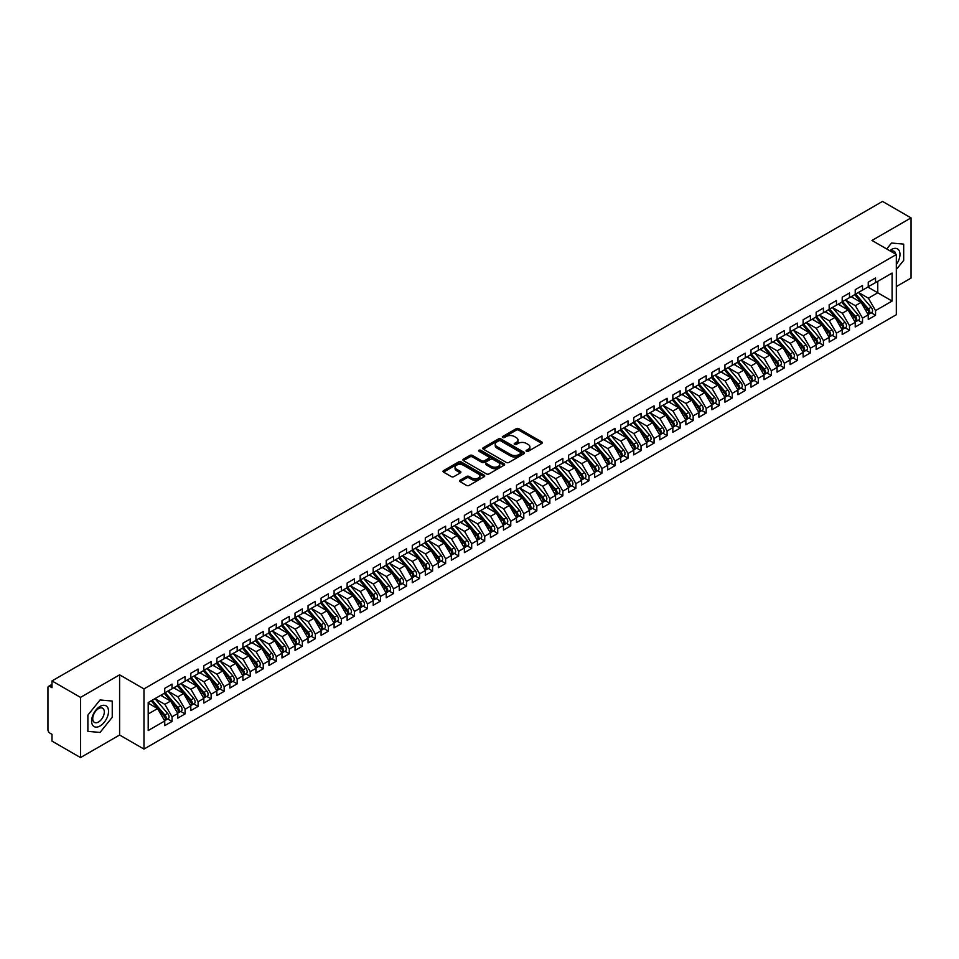 <?xml version="1.0" encoding="UTF-8"?>
<svg xmlns="http://www.w3.org/2000/svg" width="959" height="959" viewBox="0 0 959 959"><rect width="100%" height="100%" fill="white"/><g stroke="black" fill="none" stroke-linecap="round" stroke-linejoin="round"><path stroke-width="1.44" d="M526.443 451.281A1.271 0.731 0 0 0 528.229 451.281L541.811 443.43A1.81 1.043 0 0 0 542.338 442.698A1.81 1.043 0 0 0 541.811 441.955L518.795 428.673A1.81 1.043 0 0 0 516.242 428.673L502.648 436.513A1.271 0.731 0 0 0 504.446 437.544L506.196 436.525A5.79 3.345 0 0 1 514.384 436.525L516.302 437.64A5.79 3.345 0 0 1 517.992 440.001A5.79 3.345 0 0 1 516.302 442.363L514.539 443.382A1.271 0.731 0 0 0 516.338 444.413L518.088 443.394A5.79 3.345 0 0 1 526.275 443.394L528.193 444.508A5.79 3.345 0 0 1 529.895 446.87A5.79 3.345 0 0 1 528.193 449.232L526.443 450.239A1.271 0.731 0 0 0 526.443 451.281L526.443 450.239M460.104 480.195A1.81 1.043 0 0 0 459.577 480.938A1.81 1.043 0 0 0 460.104 481.682L466.553 485.41A1.81 1.043 0 0 0 469.119 485.41L484.211 476.695A1.81 1.043 0 0 0 484.739 475.952A1.81 1.043 0 0 0 484.211 475.22L461.183 461.926A1.81 1.043 0 0 0 458.63 461.926L443.537 470.641A1.81 1.043 0 0 0 443.01 471.372A1.81 1.043 0 0 0 443.537 472.116L451.341 476.623A1.81 1.043 0 0 0 453.895 476.623L460.356 472.895A1.81 1.043 0 0 0 460.883 472.152A1.81 1.043 0 0 0 460.356 471.42L456.484 469.179A4.843 2.793 0 0 1 455.069 467.201A4.843 2.793 0 0 1 458.054 464.624A4.843 2.793 0 0 1 463.329 465.235L478.481 473.986A4.843 2.793 0 0 1 479.896 475.952A4.843 2.793 0 0 1 476.911 478.541A4.843 2.793 0 0 1 471.636 477.93L469.119 476.467A1.81 1.043 0 0 0 466.553 476.467L460.104 480.195L460.104 481.682M896.329 286.573L911.05 278.074L911.05 217.897L882.52 201.426L51.99 680.926L51.99 687.699L49.904 686.5A2.769 1.594 -120 0 0 48.525 686.356A2.769 1.594 -120 0 0 47.95 687.627L47.95 729.739A2.769 1.594 -120 0 0 49.904 733.132L51.99 734.33L51.99 741.103L80.52 757.574L119.599 735.014L143.97 749.075L143.97 688.898L119.599 674.836L80.52 697.397L51.99 680.926M911.05 217.897L871.971 240.457L896.329 254.531L143.97 688.898M506.328 462.442A1.81 1.043 0 0 0 508.881 462.442L523.974 453.727A1.81 1.043 0 0 0 524.501 452.996A1.81 1.043 0 0 0 523.974 452.252L500.958 438.97A1.81 1.043 0 0 0 498.404 438.97L483.312 447.673A1.81 1.043 0 0 0 482.785 448.416A1.81 1.043 0 0 0 483.312 449.16L506.328 462.442M479.404 451.557A1.271 0.731 0 0 1 480.687 451.725L504.062 465.223L489.006 473.926A1.81 1.043 0 0 1 486.441 473.926L463.425 460.632L469.886 456.94L469.886 455.429L463.425 459.157A1.81 1.043 0 0 0 462.897 459.9A1.81 1.043 0 0 0 463.425 460.632L463.425 459.157M469.886 456.94A1.81 1.043 0 0 1 472.439 456.94L472.439 455.429A1.81 1.043 0 0 0 469.886 455.429M472.439 455.429L481.778 460.823A1.81 1.043 0 0 0 484.331 460.823L488.622 458.342A1.81 1.043 0 0 0 489.15 457.611A1.81 1.043 0 0 0 488.622 456.868L478.901 451.257A1.271 0.731 0 0 1 480.687 450.227L504.086 463.736A1.81 1.043 0 0 1 504.626 464.48A1.81 1.043 0 0 1 504.086 465.211L504.086 463.736M143.97 749.075L896.329 314.708L896.329 254.531M867.859 287.065L892.098 301.054L892.098 273.075L875.543 282.617L875.543 277.954L868.255 282.174L868.255 286.837L862.525 290.145L862.525 285.482L855.224 289.69L855.224 294.353L849.494 297.662L849.494 292.998L842.194 297.218L842.194 301.881L836.464 305.19L836.464 300.527L829.175 304.734L829.175 309.397L823.433 312.706L823.433 308.043L816.145 312.262L816.145 316.926L810.415 320.234L810.415 315.571L803.115 319.779L803.115 324.442L797.385 327.75L797.385 323.087L790.084 327.295L790.084 331.958L784.354 335.278L784.354 330.615L777.054 334.823L777.054 339.486L771.324 342.795L771.324 338.131L764.035 342.339L764.035 347.002L758.293 350.311L758.293 345.648L751.005 349.867L751.005 354.53L745.275 357.839L745.275 353.176L737.974 357.383L737.974 362.046L732.244 365.355L732.244 360.692L724.944 364.911L724.944 369.575L719.214 372.883L719.214 368.22L711.914 372.428L711.914 377.091L706.184 380.399L706.184 375.736L698.895 379.956L698.895 384.619L693.153 387.927L693.153 383.264L685.865 387.472L685.865 392.135L680.135 395.444L680.135 390.781L672.834 395L672.834 399.663L667.104 402.972L667.104 398.309L659.804 402.516L659.804 407.179L654.074 410.488L654.074 405.825L646.774 410.032L646.774 414.696L641.044 418.016L641.044 413.353L633.755 417.561L633.755 422.224L628.013 425.532L628.013 420.869L620.725 425.077L620.725 429.74L614.995 433.048L614.995 428.385L607.694 432.605L607.694 437.268L601.964 440.577L601.964 435.913L594.664 440.121L594.664 444.784L588.934 448.093L588.934 443.43L581.634 447.649L581.634 452.312L575.903 455.621L575.903 450.958L568.615 455.165L568.615 459.829L562.873 463.137L562.873 458.474L555.585 462.694L555.585 467.357L549.855 470.665L549.855 466.002L542.554 470.21L542.554 474.873L536.824 478.181L536.824 473.518L529.524 477.738L529.524 482.401L523.794 485.71L523.794 481.046L516.493 485.254L516.493 489.917L510.763 493.226L510.763 488.563L503.475 492.77L503.475 497.433L497.745 500.754L497.745 496.091L490.445 500.298L490.445 504.961L484.715 508.27L484.715 503.607L477.414 507.814L477.414 512.478L471.684 515.786L471.684 511.123L464.384 515.343L464.384 520.006L458.654 523.314L458.654 518.651L451.365 522.859L451.365 527.522L445.623 530.83L445.623 526.167L438.335 530.387L438.335 535.05L432.605 538.359L432.605 533.695L425.305 537.903L425.305 542.566L419.574 545.875L419.574 541.212L412.274 545.431L412.274 550.094L406.544 553.403L406.544 548.74L399.244 552.947L399.244 557.611L393.514 560.919L393.514 556.256L386.225 560.476L386.225 565.139L380.483 568.447L380.483 563.784L373.195 567.992L373.195 572.655L367.465 575.963L367.465 571.3L360.164 575.508L360.164 580.171L354.434 583.492L354.434 578.828L347.134 583.036L347.134 587.699L341.404 591.008L341.404 586.345L334.104 590.552L334.104 595.215L328.374 598.524L328.374 593.861L321.085 598.08L321.085 602.743L315.343 606.052L315.343 601.389L308.055 605.597L308.055 610.26L302.325 613.568L302.325 608.905L295.024 613.125L295.024 617.788L289.294 621.096L289.294 616.433L281.994 620.641L281.994 625.304L276.264 628.613L276.264 623.949L268.964 628.169L268.964 632.832L263.234 636.141L263.234 631.478L255.945 635.685L255.945 640.348L250.203 643.657L250.203 638.994L242.915 643.213L242.915 647.876L237.185 651.185L237.185 646.522L229.884 650.729L229.884 655.393L224.154 658.701L224.154 654.038L216.854 658.246L216.854 662.909L211.124 666.229L211.124 661.554L203.823 665.774L203.823 670.437L198.093 673.745L198.093 669.082L190.805 673.29L190.805 677.953L185.063 681.262L185.063 676.598L177.775 680.818L177.775 685.481L172.045 688.79L172.045 684.127L164.744 688.334L164.744 692.997L148.201 702.551L148.201 730.53L164.744 720.976L157.576 708.569L148.201 703.151M892.098 301.054L875.543 310.608L868.386 298.189L858.485 292.471L871.132 307.252L868.398 308.822A3.68 2.122 60 0 1 869.813 312.334A3.68 2.122 60 0 1 869.058 314.013A3.68 2.122 60 0 1 868.458 314.192M871.216 312.766L875.543 315.271L875.543 310.608M875.543 315.271L868.255 319.479L868.255 314.816L862.525 318.124L855.356 305.717L845.454 299.999M858.185 320.282L862.525 322.787L862.525 318.124M862.525 322.787L855.224 326.995L855.224 322.332L849.494 325.64L842.326 313.233L832.424 307.515L845.071 322.296L842.338 323.866A3.68 2.122 60 0 1 843.764 327.367A3.68 2.122 60 0 1 842.997 329.057A3.68 2.122 60 0 1 842.398 329.225M845.167 327.81L849.494 330.304L849.494 325.64M849.494 330.304L842.194 334.523L842.194 329.86L836.464 333.169L829.295 320.762L819.394 315.043L832.04 329.812L829.307 331.394A3.68 2.122 60 0 1 830.734 334.895A3.68 2.122 60 0 1 829.967 336.585A3.68 2.122 60 0 1 829.379 336.753M832.136 335.326L836.464 337.832L836.464 333.169M836.464 337.832L829.175 342.039L829.175 337.376L823.433 340.685L816.277 328.278L806.375 322.56M819.106 342.854L823.433 345.348L823.433 340.685M823.433 345.348L816.145 349.567L816.145 344.904L810.415 348.213L803.246 335.806L793.345 330.088L805.992 344.856L803.258 346.439A3.68 2.122 60 0 1 804.673 349.939A3.68 2.122 60 0 1 803.918 351.629A3.68 2.122 60 0 1 803.318 351.797M806.075 350.371L810.415 352.876L810.415 348.213M810.415 352.876L803.115 357.084L803.115 352.421L797.385 355.729L790.216 343.322L780.314 337.604L792.961 352.373L790.228 353.955A3.68 2.122 60 0 1 791.654 357.455A3.68 2.122 60 0 1 790.887 359.146A3.68 2.122 60 0 1 790.288 359.313M793.057 357.899L797.385 360.392L797.385 355.729M797.385 360.392L790.084 364.612L790.084 359.949L784.354 363.257L777.186 350.838L767.284 345.132L779.931 359.901L777.198 361.483A3.68 2.122 60 0 1 778.624 364.983A3.68 2.122 60 0 1 777.857 366.662A3.68 2.122 60 0 1 777.258 366.841M780.027 365.415L784.354 367.92L784.354 363.257M784.354 367.92L777.054 372.128L777.054 367.465L771.324 370.773L764.155 358.366L754.254 352.648L766.912 367.417L764.167 368.999A3.68 2.122 60 0 1 765.594 372.5A3.68 2.122 60 0 1 764.826 374.19A3.68 2.122 60 0 1 764.239 374.358M766.996 372.943L771.324 375.437L771.324 370.773M771.324 375.437L764.035 379.656L764.035 374.993L758.293 378.302L751.137 365.882L741.235 360.164M753.966 380.459L758.293 382.965L758.293 378.302M758.293 382.965L751.005 387.172L751.005 382.509L745.275 385.818L738.106 373.411L728.205 367.693L740.851 382.461L738.118 384.044A3.68 2.122 60 0 1 739.533 387.544A3.68 2.122 60 0 1 738.778 389.234A3.68 2.122 60 0 1 738.178 389.402M740.935 387.987L745.275 390.481L745.275 385.818M745.275 390.481L737.974 394.688L737.974 390.025L732.244 393.346L725.076 380.927L715.174 375.209L727.821 389.989L725.088 391.56A3.68 2.122 60 0 1 726.514 395.072A3.68 2.122 60 0 1 725.747 396.75A3.68 2.122 60 0 1 725.148 396.93M727.917 395.504L732.244 398.009L732.244 393.346M732.244 398.009L724.944 402.217L724.944 397.553L719.214 400.862L712.046 388.455L702.144 382.737M714.887 403.02L719.214 405.525L719.214 400.862M719.214 405.525L711.914 409.733L711.914 405.07L706.184 408.378L699.015 395.971L689.113 390.253L701.772 405.034L699.027 406.604A3.68 2.122 60 0 1 700.454 410.104A3.68 2.122 60 0 1 699.686 411.795A3.68 2.122 60 0 1 699.099 411.962M701.856 410.548L706.184 413.041L706.184 408.378M706.184 413.041L698.895 417.261L698.895 412.598L693.153 415.906L685.997 403.499L676.095 397.781L688.742 412.55L686.009 414.132A3.68 2.122 60 0 1 687.423 417.633A3.68 2.122 60 0 1 686.668 419.323A3.68 2.122 60 0 1 686.069 419.491M688.826 418.064L693.153 420.569L693.153 415.906M693.153 420.569L685.865 424.777L685.865 420.114L680.135 423.422L672.966 411.015L663.065 405.297M675.795 425.592L680.135 428.086L680.135 423.422M680.135 428.086L672.834 432.305L672.834 427.642L667.104 430.951L659.936 418.532L650.034 412.826L662.681 427.594L659.948 429.176A3.68 2.122 60 0 1 661.374 432.677A3.68 2.122 60 0 1 660.607 434.367A3.68 2.122 60 0 1 660.008 434.535M662.777 433.108L667.104 435.614L667.104 430.951M667.104 435.614L659.804 439.821L659.804 435.158L654.074 438.467L646.905 426.06L637.004 420.342L649.651 435.11L646.917 436.693A3.68 2.122 60 0 1 648.344 440.193A3.68 2.122 60 0 1 647.577 441.883A3.68 2.122 60 0 1 646.977 442.051M649.746 440.637L654.074 443.13L654.074 438.467M654.074 443.13L646.774 447.35L646.774 442.686L641.044 445.995L633.875 433.576L623.985 427.87M636.716 448.153L641.044 450.658L641.044 445.995M641.044 450.658L633.755 454.866L633.755 450.203L628.013 453.511L620.857 441.104L610.955 435.386L623.602 450.155L620.869 451.737A3.68 2.122 60 0 1 622.283 455.237A3.68 2.122 60 0 1 621.528 456.928A3.68 2.122 60 0 1 620.929 457.095M623.686 455.681L628.013 458.174L628.013 453.511M628.013 458.174L620.725 462.394L620.725 457.731L614.995 461.039L607.826 448.62L597.925 442.902M610.655 463.197L614.995 465.702L614.995 461.039M614.995 465.702L607.694 469.91L607.694 465.247L601.964 468.555L594.796 456.148L584.894 450.43L597.541 465.199L594.808 466.781A3.68 2.122 60 0 1 596.234 470.282A3.68 2.122 60 0 1 595.467 471.972A3.68 2.122 60 0 1 594.868 472.14M597.637 470.725L601.964 473.219L601.964 468.555M601.964 473.219L594.664 477.426L594.664 472.763L588.934 476.084L581.765 463.665L571.864 457.946M584.606 478.241L588.934 480.747L588.934 476.084M588.934 480.747L581.634 484.954L581.634 480.291L575.903 483.6L568.747 471.193L558.845 465.475M571.576 485.757L575.903 488.263L575.903 483.6M575.903 488.263L568.615 492.47L568.615 487.807L562.873 491.116L555.717 478.709L545.815 472.991M558.546 493.286L562.873 495.779L562.873 491.116M562.873 495.779L555.585 499.999L555.585 495.335L549.855 498.644L542.686 486.237L532.784 480.519L545.431 495.288L542.698 496.87A3.68 2.122 60 0 1 544.113 500.37A3.68 2.122 60 0 1 543.357 502.06A3.68 2.122 60 0 1 542.758 502.228M545.515 500.802L549.855 503.307L549.855 498.644M549.855 503.307L542.554 507.515L542.554 502.852L536.824 506.16L529.656 493.753L519.754 488.035M532.497 508.33L536.824 510.823L536.824 506.16M536.824 510.823L529.524 515.043L529.524 510.38L523.794 513.688L516.625 501.269L506.724 495.563L519.37 510.332L516.637 511.914A3.68 2.122 60 0 1 518.064 515.415A3.68 2.122 60 0 1 517.297 517.105A3.68 2.122 60 0 1 516.697 517.273M519.466 515.846L523.794 518.351L523.794 513.688M523.794 518.351L516.493 522.559L516.493 517.896L510.763 521.205L503.607 508.797L493.705 503.079M506.436 523.374L510.763 525.868L510.763 521.205M510.763 525.868L503.475 530.087L503.475 525.424L497.745 528.733L490.576 516.314L480.675 510.608M493.406 530.89L497.745 533.396L497.745 528.733M497.745 533.396L490.445 537.603L490.445 532.94L484.715 536.249L477.546 523.842L467.644 518.124M480.375 538.419L484.715 540.912L484.715 536.249M484.715 540.912L477.414 545.132L477.414 540.468L471.684 543.777L464.516 531.358L454.614 525.64L467.261 540.42L464.528 542.003A3.68 2.122 60 0 1 465.954 545.503A3.68 2.122 60 0 1 465.187 547.181A3.68 2.122 60 0 1 464.588 547.361M467.357 545.935L471.684 548.44L471.684 543.777M471.684 548.44L464.384 552.648L464.384 547.985L458.654 551.293L451.485 538.886L441.584 533.168M454.326 553.463L458.654 555.956L458.654 551.293M458.654 555.956L451.365 560.164L451.365 555.501L445.623 558.821L438.467 546.402L428.565 540.684L441.212 555.465L438.467 557.035A3.68 2.122 60 0 1 439.893 560.547A3.68 2.122 60 0 1 439.126 562.226A3.68 2.122 60 0 1 438.539 562.406M441.296 560.979L445.623 563.484L445.623 558.821M445.623 563.484L438.335 567.692L438.335 563.029L432.605 566.337L425.436 553.93L415.535 548.212M428.265 568.495L432.605 571.001L432.605 566.337M432.605 571.001L425.305 575.208L425.305 570.545L419.574 573.854L412.406 561.447L402.504 555.729L415.151 570.509L412.418 572.079A3.68 2.122 60 0 1 413.844 575.58A3.68 2.122 60 0 1 413.077 577.27A3.68 2.122 60 0 1 412.478 577.438M415.247 576.023L419.574 578.517L419.574 573.854M419.574 578.517L412.274 582.736L412.274 578.073L406.544 581.382L399.376 568.975L389.474 563.257L402.121 578.025L399.388 579.608A3.68 2.122 60 0 1 400.814 583.108A3.68 2.122 60 0 1 400.047 584.798A3.68 2.122 60 0 1 399.447 584.966M402.217 583.54L406.544 586.045L406.544 581.382M406.544 586.045L399.244 590.253L399.244 585.589L393.514 588.898L386.345 576.491L376.443 570.773M389.186 591.068L393.514 593.561L393.514 588.898M393.514 593.561L386.225 597.781L386.225 593.118L380.483 596.426L373.327 584.007L363.425 578.301L376.072 593.07L373.339 594.652A3.68 2.122 60 0 1 374.753 598.152A3.68 2.122 60 0 1 373.998 599.843A3.68 2.122 60 0 1 373.399 600.01M376.156 598.584L380.483 601.089L380.483 596.426M380.483 601.089L373.195 605.297L373.195 600.634L367.465 603.942L360.296 591.535L350.395 585.817L363.041 600.586L360.308 602.168A3.68 2.122 60 0 1 361.723 605.668A3.68 2.122 60 0 1 360.968 607.359A3.68 2.122 60 0 1 360.368 607.527M363.125 606.112L367.465 608.605L367.465 603.942M367.465 608.605L360.164 612.825L360.164 608.162L354.434 611.47L347.266 599.051L337.364 593.345M350.107 613.628L354.434 616.134L354.434 611.47M354.434 616.134L347.134 620.341L347.134 615.678L341.404 618.987L334.235 606.579L324.334 600.861L336.981 615.63L334.247 617.212A3.68 2.122 60 0 1 335.674 620.713A3.68 2.122 60 0 1 334.907 622.403A3.68 2.122 60 0 1 334.307 622.571M337.077 621.156L341.404 623.65L341.404 618.987M341.404 623.65L334.104 627.869L334.104 623.206L328.374 626.515L321.205 614.096L311.303 608.378L323.962 623.158L321.217 624.729A3.68 2.122 60 0 1 322.644 628.241A3.68 2.122 60 0 1 321.876 629.919A3.68 2.122 60 0 1 321.289 630.099M324.046 628.672L328.374 631.178L328.374 626.515M328.374 631.178L321.085 635.385L321.085 630.722L315.343 634.031L308.187 621.624L298.285 615.906M311.016 636.201L315.343 638.694L315.343 634.031M315.343 638.694L308.055 642.902L308.055 638.238L302.325 641.559L295.156 629.14L285.255 623.422L297.901 638.203L295.168 639.773A3.68 2.122 60 0 1 296.583 643.285A3.68 2.122 60 0 1 295.828 644.963A3.68 2.122 60 0 1 295.228 645.143M297.985 643.717L302.325 646.222L302.325 641.559M302.325 646.222L295.024 650.43L295.024 645.767L289.294 649.075L282.126 636.668L272.224 630.95L284.871 645.719L282.138 647.301A3.68 2.122 60 0 1 283.564 650.801A3.68 2.122 60 0 1 282.797 652.492A3.68 2.122 60 0 1 282.198 652.659M284.967 651.233L289.294 653.738L289.294 649.075M289.294 653.738L281.994 657.946L281.994 653.283L276.264 656.591L269.095 644.184L259.194 638.466L271.841 653.247L269.107 654.817A3.68 2.122 60 0 1 270.534 658.318A3.68 2.122 60 0 1 269.767 660.008A3.68 2.122 60 0 1 269.167 660.176M271.936 658.761L276.264 661.254L276.264 656.591M276.264 661.254L268.964 665.474L268.964 660.811L263.234 664.119L256.077 651.712L246.175 645.994L258.822 660.763L256.077 662.345A3.68 2.122 60 0 1 257.503 665.846A3.68 2.122 60 0 1 256.736 667.536A3.68 2.122 60 0 1 256.149 667.704M258.906 666.277L263.234 668.783L263.234 664.119M263.234 668.783L255.945 672.99L255.945 668.327L250.203 671.636L243.047 659.229L233.145 653.511M245.876 673.805L250.203 676.299L250.203 671.636M250.203 676.299L242.915 680.518L242.915 675.855L237.185 679.164L230.016 666.745L220.114 661.039L232.761 675.807L230.028 677.39A3.68 2.122 60 0 1 231.443 680.89A3.68 2.122 60 0 1 230.687 682.58A3.68 2.122 60 0 1 230.088 682.748M232.845 681.322L237.185 683.827L237.185 679.164M237.185 683.827L229.884 688.035L229.884 683.371L224.154 686.68L216.986 674.273L207.084 668.555L219.731 683.323L216.998 684.906A3.68 2.122 60 0 1 218.424 688.406A3.68 2.122 60 0 1 217.657 690.096A3.68 2.122 60 0 1 217.058 690.264M219.827 688.85L224.154 691.343L224.154 686.68M224.154 691.343L216.854 695.563L216.854 690.9L211.124 694.208L203.955 681.789L194.054 676.083M206.796 696.366L211.124 698.871L211.124 694.208M211.124 698.871L203.823 703.079L203.823 698.416L198.093 701.724L190.937 689.317L181.035 683.599L193.682 698.368L190.937 699.95A3.68 2.122 60 0 1 192.363 703.45A3.68 2.122 60 0 1 191.596 705.141A3.68 2.122 60 0 1 191.009 705.309M193.766 703.894L198.093 706.387L198.093 701.724M198.093 706.387L190.805 710.607L190.805 705.944L185.063 709.252L177.906 696.833L168.005 691.115L180.652 705.896L177.918 707.466A3.68 2.122 60 0 1 179.333 710.979A3.68 2.122 60 0 1 178.578 712.657A3.68 2.122 60 0 1 177.978 712.837M180.736 711.41L185.063 713.916L185.063 709.252M185.063 713.916L177.775 718.123L177.775 713.46L172.045 716.769L164.876 704.362L154.974 698.643M167.705 718.938L172.045 721.432L172.045 716.769M172.045 721.432L164.744 725.639L164.744 720.976M164.744 692.854L172.045 688.79M148.201 713.987L157.576 708.569M177.775 685.325L185.063 681.262M164.876 704.362L170.606 701.053L160.704 695.335M177.775 713.46L170.606 701.053M190.805 677.809L198.093 673.745M177.906 696.833L183.637 693.525L173.735 687.807M190.805 705.944L183.637 693.525M203.823 670.281L211.124 666.229M190.937 689.317L196.667 686.009L186.765 680.291M203.823 698.416L196.667 686.009M216.854 662.765L224.154 658.701M203.955 681.789L209.697 678.481L199.796 672.762M216.854 690.9L209.697 678.481M229.884 655.237L237.185 651.185M216.986 674.273L222.716 670.964L212.814 665.246M229.884 683.371L222.716 670.964M242.915 647.721L250.203 643.657M230.016 666.745L235.746 663.436L225.845 657.73M242.915 675.855L235.746 663.436M255.945 640.204L263.234 636.141M243.047 659.229L248.777 655.92L238.875 650.202M255.945 668.327L248.777 655.92M268.964 632.676L276.264 628.613M256.077 651.712L261.807 648.392L251.905 642.686M268.964 660.811L261.807 648.392M281.994 625.16L289.294 621.096M269.095 644.184L274.825 640.876L264.936 635.158M281.994 653.283L274.825 640.876M295.024 617.632L302.325 613.568M282.126 636.668L287.856 633.36L277.954 627.642M295.024 645.767L287.856 633.36M308.055 610.116L315.343 606.052M295.156 629.14L300.886 625.831L290.985 620.113M308.055 638.238L300.886 625.831M321.085 602.588L328.374 598.524M308.187 621.624L313.917 618.315L304.015 612.597M321.085 630.722L313.917 618.315M334.104 595.071L341.404 591.008M321.205 614.096L326.947 610.787L317.045 605.069M334.104 623.206L326.947 610.787M347.134 587.543L354.434 583.492M334.235 606.579L339.966 603.271L330.064 597.553M347.134 615.678L339.966 603.271M360.164 580.027L367.465 575.963M347.266 599.051L352.996 595.743L343.094 590.025M360.164 608.162L352.996 595.743M373.195 572.499L380.483 568.447M360.296 591.535L366.026 588.227L356.125 582.509M373.195 600.634L366.026 588.227M386.225 564.983L393.514 560.919M373.327 584.007L379.057 580.698L369.155 574.992M386.225 593.118L379.057 580.698M399.244 557.467L406.544 553.403M386.345 576.491L392.087 573.182L382.185 567.464M399.244 585.589L392.087 573.182M412.274 549.939L419.574 545.875M399.376 568.975L405.106 565.654L395.204 559.948M412.274 578.073L405.106 565.654M425.305 542.422L432.605 538.359M412.406 561.447L418.136 558.138L408.234 552.42M425.305 570.545L418.136 558.138M438.335 534.894L445.623 530.83M425.436 553.93L431.166 550.622L421.265 544.904M438.335 563.029L431.166 550.622M451.365 527.378L458.654 523.314M438.467 546.402L444.197 543.094L434.295 537.376M451.365 555.501L444.197 543.094M464.384 519.85L471.684 515.786M451.485 538.886L457.227 535.578L447.326 529.859M464.384 547.985L457.227 535.578M477.414 512.334L484.715 508.27M464.516 531.358L470.246 528.049L460.344 522.331M477.414 540.468L470.246 528.049M490.445 504.806L497.745 500.754M477.546 523.842L483.276 520.533L473.374 514.815M490.445 532.94L483.276 520.533M503.475 497.289L510.763 493.226M490.576 516.314L496.306 513.005L486.405 507.287M503.475 525.424L496.306 513.005M516.493 489.761L523.794 485.71M503.607 508.797L509.337 505.489L499.435 499.771M516.493 517.896L509.337 505.489M529.524 482.245L536.824 478.181M516.625 501.269L522.367 497.961L512.466 492.255M529.524 510.38L522.367 497.961M542.554 474.729L549.855 470.665M529.656 493.753L535.386 490.445L525.484 484.727M542.554 502.852L535.386 490.445M555.585 467.201L562.873 463.137M542.686 486.237L548.416 482.916L538.514 477.21M555.585 495.335L548.416 482.916M568.615 459.685L575.903 455.621M555.717 478.709L561.447 475.4L551.545 469.682M568.615 487.807L561.447 475.4M581.634 452.157L588.934 448.093M568.747 471.193L574.477 467.884L564.575 462.166M581.634 480.291L574.477 467.884M594.664 444.64L601.964 440.577M581.765 463.665L587.507 460.356L577.606 454.638M594.664 472.763L587.507 460.356M607.694 437.112L614.995 433.048M594.796 456.148L600.526 452.84L590.624 447.122M607.694 465.247L600.526 452.84M620.725 429.596L628.013 425.532M607.826 448.62L613.556 445.312L603.655 439.594M620.725 457.731L613.556 445.312M633.755 422.068L641.044 418.016M620.857 441.104L626.587 437.795L616.685 432.077M633.755 450.203L626.587 437.795M646.774 414.552L654.074 410.488M633.875 433.576L639.617 430.267L629.715 424.549M646.774 442.686L639.617 430.267M659.804 407.024L667.104 402.972M646.905 426.06L652.635 422.751L642.734 417.033M659.804 435.158L652.635 422.751M672.834 399.507L680.135 395.444M659.936 418.532L665.666 415.223L655.764 409.517M672.834 427.642L665.666 415.223M685.865 391.991L693.153 387.927M672.966 411.015L678.696 407.707L668.795 401.989M685.865 420.114L678.696 407.707M698.895 384.463L706.184 380.399M685.997 403.499L691.727 400.191L681.825 394.473M698.895 412.598L691.727 400.191M711.914 376.947L719.214 372.883M699.015 395.971L704.757 392.663L694.855 386.945M711.914 405.07L704.757 392.663M724.944 369.419L732.244 365.355M712.046 388.455L717.776 385.146L707.874 379.428M724.944 397.553L717.776 385.146M737.974 361.903L745.275 357.839M725.076 380.927L730.806 377.618L720.904 371.9M737.974 390.025L730.806 377.618M751.005 354.374L758.293 350.311M738.106 373.411L743.836 370.102L733.935 364.384M751.005 382.509L743.836 370.102M764.035 346.858L771.324 342.795M751.137 365.882L756.867 362.574L746.965 356.856M764.035 374.993L756.867 362.574M777.054 339.33L784.354 335.278M764.155 358.366L769.897 355.058L759.996 349.34M777.054 367.465L769.897 355.058M790.084 331.814L797.385 327.75M777.186 350.838L782.916 347.53L773.014 341.812M790.084 359.949L782.916 347.53M803.115 324.286L810.415 320.234M790.216 343.322L795.946 340.013L786.044 334.295M803.115 352.421L795.946 340.013M816.145 316.77L823.433 312.706M803.246 335.806L808.976 332.485L799.075 326.779M816.145 344.904L808.976 332.485M829.175 309.254L836.464 305.19M816.277 328.278L822.007 324.969L812.105 319.251M829.175 337.376L822.007 324.969M842.194 301.725L849.494 297.662M829.295 320.762L835.037 317.453L825.136 311.735M842.194 329.86L835.037 317.453M855.224 294.209L862.525 290.145M842.326 313.233L848.056 309.925L838.154 304.207M855.224 322.332L848.056 309.925M868.255 286.681L875.543 282.617M868.386 298.189L877.761 292.771L877.761 281.347L892.098 273.075M855.356 305.717L861.086 302.409L851.184 296.691M868.255 314.816L861.086 302.409M80.52 697.397L80.52 757.574M891.51 243.023L886.715 248.98L891.51 243.023L903.69 244.113L891.51 243.023M903.69 260.357L903.69 244.113L903.69 260.357L896.329 269.515L903.69 260.357M119.599 735.014L119.599 674.836M112.239 717.296L112.239 701.053L100.06 699.962L87.88 715.114L87.88 731.357L100.06 732.448L112.239 717.296L100.06 732.448L87.88 731.357L87.88 715.114L100.06 699.962L112.239 701.053L112.239 717.296M526.947 451.461L528.193 450.73A5.79 3.345 0 0 0 529.895 448.368L529.895 446.87M517.992 440.001L517.992 441.5A5.79 3.345 0 0 1 516.302 443.873L515.055 444.592M541.787 443.442L518.795 430.171A1.81 1.043 0 0 0 516.242 430.171L503.163 437.724M523.974 452.252L523.974 453.727L500.958 440.469A1.81 1.043 0 0 0 498.404 440.469L483.336 449.172L483.312 447.673M520.773 453.511A1.271 0.731 0 0 0 520.773 452.48L500.574 440.816A1.271 0.731 0 0 0 498.788 440.816L496.93 441.883A5.79 3.345 0 0 0 495.24 444.245A5.79 3.345 0 0 0 496.93 446.606L510.739 454.578A5.79 3.345 0 0 0 518.927 454.578L520.773 453.511L520.773 455.01A1.271 0.731 0 0 0 521.145 454.494L521.145 452.996M495.24 444.245L495.24 445.755A5.79 3.345 0 0 0 496.93 448.117L496.93 446.606M520.773 455.01L518.927 456.088A5.79 3.345 0 0 1 510.739 456.088L496.93 448.117M472.439 456.94L481.778 462.322A1.81 1.043 0 0 0 484.331 462.322L488.622 459.852A1.81 1.043 0 0 0 489.15 459.109L489.15 457.611M491.464 466.41A4.843 2.793 0 0 0 496.738 467.021A4.843 2.793 0 0 0 499.723 464.444A4.843 2.793 0 0 0 498.308 462.466L492.962 459.385A1.81 1.043 0 0 0 490.409 459.385L486.129 461.854A1.81 1.043 0 0 0 485.59 462.598A1.81 1.043 0 0 0 486.129 463.329L491.464 466.41L491.464 467.92A4.843 2.793 0 0 0 496.738 468.519A4.843 2.793 0 0 0 499.723 465.942L499.723 464.444M485.59 462.598L485.59 464.096A1.81 1.043 0 0 0 486.129 464.839L486.129 463.329M491.464 467.92L486.129 464.839M479.896 475.952L479.896 477.462A4.843 2.793 0 0 1 476.911 480.039A4.843 2.793 0 0 1 471.636 479.44L469.119 477.978A1.81 1.043 0 0 0 466.553 477.978L460.128 481.694M455.069 467.201L455.069 468.711A4.843 2.793 0 0 0 456.484 470.689L456.484 469.179M460.332 472.907L456.484 470.689M484.187 476.707L461.183 463.437A1.81 1.043 0 0 0 458.63 463.437L443.561 472.128L443.537 470.641M869.058 314.013L871.791 312.442A3.68 2.122 -120 0 0 872.558 310.752A3.68 2.122 -120 0 0 871.132 307.252M854.685 294.665L867.356 309.433A3.68 2.122 60 0 1 868.77 312.934A3.68 2.122 60 0 1 868.111 314.552M853.45 297.997L851.952 296.247M855.728 294.065L868.398 308.822M842.697 301.582L855.368 316.35A3.68 2.122 60 0 1 856.795 319.85A3.68 2.122 60 0 1 856.027 321.541L858.761 319.958A3.68 2.122 -120 0 0 859.528 318.268A3.68 2.122 -120 0 0 858.101 314.768L845.442 300.011M856.027 321.541A3.68 2.122 60 0 1 855.428 321.709M841.654 302.193L854.325 316.949A3.68 2.122 60 0 1 855.752 320.45A3.68 2.122 60 0 1 855.08 322.08M840.42 305.513L838.921 303.763M842.997 329.057L845.73 327.475A3.68 2.122 -120 0 0 846.497 325.796A3.68 2.122 -120 0 0 845.071 322.296M828.636 309.709L841.295 324.478A3.68 2.122 60 0 1 842.721 327.978A3.68 2.122 60 0 1 842.05 329.596M827.401 313.042L825.891 311.291M829.679 309.11L842.338 323.866M829.967 336.585L832.7 335.003A3.68 2.122 -120 0 0 833.467 333.312A3.68 2.122 -120 0 0 832.04 329.812M815.606 317.225L828.264 331.994A3.68 2.122 60 0 1 829.691 335.494A3.68 2.122 60 0 1 829.02 337.124M814.371 320.558L812.872 318.808M816.648 316.626L829.307 331.394M803.618 324.154L816.277 338.911A3.68 2.122 60 0 1 817.703 342.411A3.68 2.122 60 0 1 816.936 344.101L819.681 342.519A3.68 2.122 -120 0 0 820.436 340.841A3.68 2.122 -120 0 0 819.022 337.328L806.351 322.572M802.575 324.753L815.246 339.51A3.68 2.122 60 0 1 816.66 343.022A3.68 2.122 60 0 1 815.989 344.641M801.34 328.086L799.842 326.336M896.329 264.528A11.976 6.917 120 0 0 899.59 251.69A11.976 6.917 120 0 0 891.51 249.484A11.976 6.917 120 0 0 889.736 250.731M895.718 254.171A8.199 4.735 120 0 0 894.064 251.282A8.199 4.735 120 0 0 890.731 251.294M100.06 725.987A11.976 6.917 120 0 0 108.535 711.314A11.976 6.917 120 0 0 100.06 706.423A11.976 6.917 120 0 0 91.596 721.096A11.976 6.917 120 0 0 100.06 725.987M98.525 722.007A8.199 4.735 120 0 0 103.872 714.779A8.199 4.735 120 0 0 102.625 708.21A8.199 4.735 120 0 0 98.525 708.617A8.199 4.735 120 0 0 93.167 715.846A8.199 4.735 120 0 0 94.426 722.415A8.199 4.735 120 0 0 98.525 722.007M803.918 351.629L806.651 350.047A3.68 2.122 -120 0 0 807.418 348.357A3.68 2.122 -120 0 0 805.992 344.856M789.545 332.27L802.215 347.038A3.68 2.122 60 0 1 803.63 350.538A3.68 2.122 60 0 1 802.971 352.169M788.31 335.602L786.812 333.852M790.588 331.67L803.258 346.439M790.887 359.146L793.62 357.563A3.68 2.122 -120 0 0 794.388 355.885A3.68 2.122 -120 0 0 792.961 352.373M776.514 339.798L789.185 354.554A3.68 2.122 60 0 1 790.612 358.067A3.68 2.122 60 0 1 789.94 359.685M775.28 343.13L773.781 341.38M777.557 339.198L790.228 353.955M777.857 366.662L780.59 365.091A3.68 2.122 -120 0 0 781.357 363.401A3.68 2.122 -120 0 0 779.931 359.901M763.496 347.314L776.155 362.082A3.68 2.122 60 0 1 777.581 365.583A3.68 2.122 60 0 1 776.91 367.213M762.261 350.646L760.751 348.896M764.539 346.714L777.198 361.483M764.826 374.19L767.572 372.607A3.68 2.122 -120 0 0 768.327 370.917A3.68 2.122 -120 0 0 766.912 367.417M750.465 354.842L763.124 369.599A3.68 2.122 60 0 1 764.551 373.099A3.68 2.122 60 0 1 763.879 374.729M749.231 358.175L747.732 356.424M751.508 354.243L764.167 368.999M738.478 361.759L751.137 376.527A3.68 2.122 60 0 1 752.563 380.028A3.68 2.122 60 0 1 751.808 381.706L754.541 380.136A3.68 2.122 -120 0 0 755.296 378.445A3.68 2.122 -120 0 0 753.882 374.945L741.211 360.176M751.808 381.706A3.68 2.122 60 0 1 751.209 381.886M737.435 362.358L750.106 377.127A3.68 2.122 60 0 1 751.52 380.627A3.68 2.122 60 0 1 750.849 382.257M736.2 365.691L734.702 363.941M738.778 389.234L741.511 387.652A3.68 2.122 -120 0 0 742.278 385.962A3.68 2.122 -120 0 0 740.851 382.461M724.405 369.886L737.075 384.643A3.68 2.122 60 0 1 738.49 388.143A3.68 2.122 60 0 1 737.831 389.774M723.17 373.207L721.671 371.457M725.448 369.275L738.118 384.044M725.747 396.75L728.48 395.18A3.68 2.122 -120 0 0 729.248 393.49A3.68 2.122 -120 0 0 727.821 389.989M711.374 377.402L724.045 392.171A3.68 2.122 60 0 1 725.472 395.671A3.68 2.122 60 0 1 724.8 397.29M710.151 380.735L708.641 378.985M712.417 376.803L725.088 391.56M699.399 384.319L712.058 399.088A3.68 2.122 60 0 1 713.484 402.588A3.68 2.122 60 0 1 712.717 404.278L715.45 402.696A3.68 2.122 -120 0 0 716.217 401.006A3.68 2.122 -120 0 0 714.791 397.506L702.132 382.749M712.717 404.278A3.68 2.122 60 0 1 712.117 404.446M698.356 384.931L711.015 399.687A3.68 2.122 60 0 1 712.441 403.188A3.68 2.122 60 0 1 711.77 404.818M697.121 388.251L695.611 386.501M699.686 411.795L702.432 410.212A3.68 2.122 -120 0 0 703.187 408.534A3.68 2.122 -120 0 0 701.772 405.034M685.325 392.447L697.984 407.215A3.68 2.122 60 0 1 699.411 410.716A3.68 2.122 60 0 1 698.739 412.334M684.091 395.779L682.592 394.029M686.368 391.847L699.027 406.604M686.668 419.323L689.401 417.74A3.68 2.122 -120 0 0 690.156 416.05A3.68 2.122 -120 0 0 688.742 412.55M672.295 399.963L684.966 414.732A3.68 2.122 60 0 1 686.38 418.232A3.68 2.122 60 0 1 685.709 419.862M671.06 403.295L669.562 401.545M673.338 399.364L686.009 414.132M660.307 406.892L672.978 421.648A3.68 2.122 60 0 1 674.393 425.149A3.68 2.122 60 0 1 673.638 426.839L676.371 425.257A3.68 2.122 -120 0 0 677.138 423.578A3.68 2.122 -120 0 0 675.711 420.066L663.053 405.309M673.638 426.839A3.68 2.122 60 0 1 673.038 427.007M659.265 407.491L671.935 422.248A3.68 2.122 60 0 1 673.35 425.76A3.68 2.122 60 0 1 672.691 427.378M658.03 410.824L656.531 409.073M660.607 434.367L663.34 432.785A3.68 2.122 -120 0 0 664.107 431.094A3.68 2.122 -120 0 0 662.681 427.594M646.246 415.007L658.905 429.776A3.68 2.122 60 0 1 660.331 433.276A3.68 2.122 60 0 1 659.66 434.906M645.011 418.34L643.501 416.59M647.277 414.408L659.948 429.176M647.577 441.883L650.31 440.301A3.68 2.122 -120 0 0 651.077 438.623A3.68 2.122 -120 0 0 649.651 435.11M633.216 422.535L645.875 437.292A3.68 2.122 60 0 1 647.301 440.792A3.68 2.122 60 0 1 646.63 442.423M631.981 425.868L630.483 424.118M634.259 421.936L646.917 436.693M621.228 429.452L633.887 444.221A3.68 2.122 60 0 1 635.314 447.721A3.68 2.122 60 0 1 634.546 449.399L637.291 447.829A3.68 2.122 -120 0 0 638.047 446.139A3.68 2.122 -120 0 0 636.632 442.638L623.961 427.87M620.185 430.052L632.844 444.82A3.68 2.122 60 0 1 634.271 448.321A3.68 2.122 60 0 1 633.599 449.951M618.951 433.384L617.452 431.634M621.528 456.928L624.261 455.345A3.68 2.122 -120 0 0 625.016 453.655A3.68 2.122 -120 0 0 623.602 450.155M607.155 437.58L619.826 452.336A3.68 2.122 60 0 1 621.24 455.837A3.68 2.122 60 0 1 620.569 457.467M605.92 440.912L604.422 439.162M608.198 436.98L620.869 451.737M595.167 444.497L607.838 459.265A3.68 2.122 60 0 1 609.253 462.765A3.68 2.122 60 0 1 608.497 464.444L611.231 462.873A3.68 2.122 -120 0 0 611.998 461.183A3.68 2.122 -120 0 0 610.571 457.683L597.913 442.914M608.497 464.444A3.68 2.122 60 0 1 607.898 464.624M594.124 445.096L606.795 459.864A3.68 2.122 60 0 1 608.222 463.365A3.68 2.122 60 0 1 607.55 464.995M592.89 448.428L591.391 446.678M595.467 471.972L598.2 470.389A3.68 2.122 -120 0 0 598.967 468.699A3.68 2.122 -120 0 0 597.541 465.199M581.106 452.624L593.765 467.381A3.68 2.122 60 0 1 595.191 470.881A3.68 2.122 60 0 1 594.52 472.511M579.871 455.945L578.361 454.194M582.149 452.013L594.808 466.781M569.119 459.541L581.777 474.297A3.68 2.122 60 0 1 583.204 477.81A3.68 2.122 60 0 1 582.437 479.488L585.17 477.918A3.68 2.122 -120 0 0 585.937 476.227A3.68 2.122 -120 0 0 584.51 472.727L571.852 457.958M582.437 479.488A3.68 2.122 60 0 1 581.837 479.668M568.076 460.14L580.734 474.909A3.68 2.122 60 0 1 582.161 478.409A3.68 2.122 60 0 1 581.49 480.027M566.841 463.473L565.342 461.723M556.088 467.057L568.747 481.826A3.68 2.122 60 0 1 570.173 485.326A3.68 2.122 60 0 1 569.406 487.016L572.151 485.434A3.68 2.122 -120 0 0 572.907 483.744A3.68 2.122 -120 0 0 571.492 480.243L558.821 465.487M555.045 467.668L567.704 482.425A3.68 2.122 60 0 1 569.131 485.925A3.68 2.122 60 0 1 568.459 487.556M553.811 470.989L552.312 469.239M543.058 474.585L555.729 489.342A3.68 2.122 60 0 1 557.143 492.842A3.68 2.122 60 0 1 556.388 494.532L559.121 492.95A3.68 2.122 -120 0 0 559.888 491.272A3.68 2.122 -120 0 0 558.462 487.771L545.791 473.003M556.388 494.532A3.68 2.122 60 0 1 555.788 494.7M542.015 475.184L554.686 489.953A3.68 2.122 60 0 1 556.1 493.453A3.68 2.122 60 0 1 555.441 495.072M540.78 478.517L539.282 476.767M543.357 502.06L546.091 500.478A3.68 2.122 -120 0 0 546.858 498.788A3.68 2.122 -120 0 0 545.431 495.288M528.984 482.701L541.655 497.469A3.68 2.122 60 0 1 543.082 500.97A3.68 2.122 60 0 1 542.41 502.6M527.75 486.033L526.251 484.283M530.027 482.101L542.698 496.87M517.009 489.629L529.668 504.386A3.68 2.122 60 0 1 531.094 507.886A3.68 2.122 60 0 1 530.327 509.577L533.06 507.994A3.68 2.122 -120 0 0 533.827 506.316A3.68 2.122 -120 0 0 532.401 502.804L519.742 488.047M530.327 509.577A3.68 2.122 60 0 1 529.728 509.744M515.966 490.229L528.625 504.985A3.68 2.122 60 0 1 530.051 508.498A3.68 2.122 60 0 1 529.38 510.116M514.731 493.561L513.221 491.811M517.297 517.105L520.03 515.522A3.68 2.122 -120 0 0 520.797 513.832A3.68 2.122 -120 0 0 519.37 510.332M502.936 497.745L515.594 512.514A3.68 2.122 60 0 1 517.021 516.014A3.68 2.122 60 0 1 516.35 517.644M501.701 501.077L500.202 499.327M503.978 497.146L516.637 511.914M490.948 504.674L503.607 519.43A3.68 2.122 60 0 1 505.033 522.931A3.68 2.122 60 0 1 504.266 524.621L507.011 523.039A3.68 2.122 -120 0 0 507.767 521.36A3.68 2.122 -120 0 0 506.352 517.848L493.681 503.091M489.905 505.273L502.564 520.03A3.68 2.122 60 0 1 503.99 523.53A3.68 2.122 60 0 1 503.319 525.16M488.67 508.606L487.172 506.855M477.918 512.19L490.588 526.959A3.68 2.122 60 0 1 492.003 530.459A3.68 2.122 60 0 1 491.248 532.137L493.981 530.567A3.68 2.122 -120 0 0 494.748 528.877A3.68 2.122 -120 0 0 493.322 525.376L480.651 510.608M491.248 532.137A3.68 2.122 60 0 1 490.648 532.317M476.875 512.789L489.546 527.558A3.68 2.122 60 0 1 490.96 531.058A3.68 2.122 60 0 1 490.301 532.689M475.64 516.122L474.142 514.372M464.887 519.718L477.558 534.475A3.68 2.122 60 0 1 478.985 537.975A3.68 2.122 60 0 1 478.217 539.665L480.95 538.083A3.68 2.122 -120 0 0 481.718 536.393A3.68 2.122 -120 0 0 480.291 532.892L467.632 518.136M478.217 539.665A3.68 2.122 60 0 1 477.618 539.833M463.844 520.317L476.515 535.074A3.68 2.122 60 0 1 477.942 538.574A3.68 2.122 60 0 1 477.27 540.205M462.61 523.65L461.111 521.888M465.187 547.181L467.92 545.611A3.68 2.122 -120 0 0 468.687 543.921A3.68 2.122 -120 0 0 467.261 540.42M450.826 527.834L463.485 542.602A3.68 2.122 60 0 1 464.911 546.103A3.68 2.122 60 0 1 464.24 547.733M449.591 531.166L448.081 529.416M451.869 527.234L464.528 542.003M438.838 534.75L451.497 549.519A3.68 2.122 60 0 1 452.924 553.019A3.68 2.122 60 0 1 452.157 554.71L454.902 553.127A3.68 2.122 -120 0 0 455.657 551.437A3.68 2.122 -120 0 0 454.23 547.937L441.572 533.18M437.795 535.362L450.454 550.118A3.68 2.122 60 0 1 451.881 553.619A3.68 2.122 60 0 1 451.209 555.249M436.561 538.682L435.062 536.932M439.126 562.226L441.871 560.655A3.68 2.122 -120 0 0 442.626 558.965A3.68 2.122 -120 0 0 441.212 555.465M424.765 542.878L437.436 557.647A3.68 2.122 60 0 1 438.85 561.147A3.68 2.122 60 0 1 438.179 562.765M423.53 546.21L422.032 544.46M425.808 542.279L438.467 557.035M412.778 549.795L425.448 564.563A3.68 2.122 60 0 1 426.863 568.064A3.68 2.122 60 0 1 426.108 569.754L428.841 568.172A3.68 2.122 -120 0 0 429.608 566.481A3.68 2.122 -120 0 0 428.182 562.981L415.511 548.224M426.108 569.754A3.68 2.122 60 0 1 425.508 569.922M411.735 550.406L424.405 565.163A3.68 2.122 60 0 1 425.82 568.663A3.68 2.122 60 0 1 425.161 570.293M410.5 553.727L409.002 551.976M413.077 577.27L415.81 575.688A3.68 2.122 -120 0 0 416.578 574.009A3.68 2.122 -120 0 0 415.151 570.509M398.704 557.922L411.375 572.691A3.68 2.122 60 0 1 412.802 576.191A3.68 2.122 60 0 1 412.13 577.809M397.482 561.255L395.971 559.505M399.747 557.323L412.418 572.079M400.047 584.798L402.78 583.216A3.68 2.122 -120 0 0 403.547 581.526A3.68 2.122 -120 0 0 402.121 578.025M385.686 565.438L398.345 580.207A3.68 2.122 60 0 1 399.771 583.707A3.68 2.122 60 0 1 399.1 585.338M384.451 568.771L382.941 567.021M386.729 564.839L399.388 579.608M373.698 572.367L386.357 587.124A3.68 2.122 60 0 1 387.784 590.624A3.68 2.122 60 0 1 387.016 592.314L389.762 590.732A3.68 2.122 -120 0 0 390.517 589.054A3.68 2.122 -120 0 0 389.102 585.541L376.431 570.785M372.655 572.967L385.314 587.723A3.68 2.122 60 0 1 386.741 591.235A3.68 2.122 60 0 1 386.069 592.854M371.421 576.299L369.922 574.549M373.998 599.843L376.731 598.26A3.68 2.122 -120 0 0 377.486 596.57A3.68 2.122 -120 0 0 376.072 593.07M359.625 580.483L372.296 595.251A3.68 2.122 60 0 1 373.71 598.752A3.68 2.122 60 0 1 373.039 600.382M358.39 583.815L356.892 582.065M360.668 579.883L373.339 594.652M360.968 607.359L363.701 605.776A3.68 2.122 -120 0 0 364.468 604.098A3.68 2.122 -120 0 0 363.041 600.586M346.595 588.011L359.265 602.767A3.68 2.122 60 0 1 360.68 606.268A3.68 2.122 60 0 1 360.021 607.898M345.36 591.343L343.861 589.593M347.637 587.411L360.308 602.168M334.607 594.928L347.278 609.696A3.68 2.122 60 0 1 348.704 613.197A3.68 2.122 60 0 1 347.937 614.875L350.67 613.304A3.68 2.122 -120 0 0 351.438 611.614A3.68 2.122 -120 0 0 350.011 608.114L337.352 593.345M347.937 614.875A3.68 2.122 60 0 1 347.338 615.055M333.576 595.527L346.235 610.296A3.68 2.122 60 0 1 347.661 613.796A3.68 2.122 60 0 1 346.99 615.426M332.341 598.86L330.831 597.109M334.907 622.403L337.64 620.821A3.68 2.122 -120 0 0 338.407 619.13A3.68 2.122 -120 0 0 336.981 615.63M320.546 603.055L333.205 617.812A3.68 2.122 60 0 1 334.631 621.312A3.68 2.122 60 0 1 333.96 622.942M319.311 606.376L317.801 604.626M321.589 602.456L334.247 617.212M321.876 629.919L324.622 628.349A3.68 2.122 -120 0 0 325.377 626.659A3.68 2.122 -120 0 0 323.962 623.158M307.515 610.571L320.174 625.34A3.68 2.122 60 0 1 321.601 628.84A3.68 2.122 60 0 1 320.929 630.471M306.281 613.904L304.782 612.154M308.558 609.972L321.217 624.729M295.528 617.488L308.199 632.257A3.68 2.122 60 0 1 309.613 635.757A3.68 2.122 60 0 1 308.858 637.447L311.591 635.865A3.68 2.122 -120 0 0 312.346 634.175A3.68 2.122 -120 0 0 310.932 630.674L298.261 615.918M308.858 637.447A3.68 2.122 60 0 1 308.259 637.615M294.485 618.099L307.156 632.856A3.68 2.122 60 0 1 308.57 636.356A3.68 2.122 60 0 1 307.899 637.987M293.25 621.42L291.752 619.67M295.828 644.963L298.561 643.393A3.68 2.122 -120 0 0 299.328 641.703A3.68 2.122 -120 0 0 297.901 638.203M281.455 625.616L294.125 640.384A3.68 2.122 60 0 1 295.54 643.885A3.68 2.122 60 0 1 294.881 645.503M280.22 628.948L278.721 627.198M282.497 625.016L295.168 639.773M282.797 652.492L285.53 650.909A3.68 2.122 -120 0 0 286.297 649.219A3.68 2.122 -120 0 0 284.871 645.719M268.436 633.144L281.095 647.9A3.68 2.122 60 0 1 282.521 651.401A3.68 2.122 60 0 1 281.85 653.031M267.201 636.464L265.691 634.714M269.479 632.532L282.138 647.301M269.767 660.008L272.5 658.425A3.68 2.122 -120 0 0 273.267 656.747A3.68 2.122 -120 0 0 271.841 653.247M255.406 640.66L268.064 655.429A3.68 2.122 60 0 1 269.491 658.929A3.68 2.122 60 0 1 268.82 660.547M254.171 643.992L252.673 642.242M256.449 640.061L269.107 654.817M256.736 667.536L259.481 665.954A3.68 2.122 -120 0 0 260.237 664.263A3.68 2.122 -120 0 0 258.822 660.763M242.375 648.176L255.034 662.945A3.68 2.122 60 0 1 256.461 666.445A3.68 2.122 60 0 1 255.789 668.075M241.141 651.509L239.642 649.758M243.418 647.577L256.077 662.345M230.388 655.105L243.059 669.861A3.68 2.122 60 0 1 244.473 673.362A3.68 2.122 60 0 1 243.718 675.052L246.451 673.47A3.68 2.122 -120 0 0 247.206 671.791A3.68 2.122 -120 0 0 245.792 668.279L233.121 653.523M243.718 675.052A3.68 2.122 60 0 1 243.118 675.22M229.345 655.704L242.016 670.461A3.68 2.122 60 0 1 243.43 673.973A3.68 2.122 60 0 1 242.759 675.592M228.11 659.037L226.612 657.287M230.687 682.58L233.421 680.998A3.68 2.122 -120 0 0 234.188 679.308A3.68 2.122 -120 0 0 232.761 675.807M216.314 663.22L228.985 677.989A3.68 2.122 60 0 1 230.412 681.489A3.68 2.122 60 0 1 229.74 683.12M215.08 666.553L213.581 664.803M217.357 662.621L230.028 677.39M217.657 690.096L220.39 688.514A3.68 2.122 -120 0 0 221.157 686.836A3.68 2.122 -120 0 0 219.731 683.323M203.296 670.749L215.955 685.505A3.68 2.122 60 0 1 217.381 689.006A3.68 2.122 60 0 1 216.71 690.636M202.061 674.081L200.551 672.331M204.339 670.149L216.998 684.906M191.309 677.665L203.967 692.434A3.68 2.122 60 0 1 205.394 695.934A3.68 2.122 60 0 1 204.627 697.613L207.36 696.042A3.68 2.122 -120 0 0 208.127 694.352A3.68 2.122 -120 0 0 206.7 690.852L194.042 676.083M204.627 697.613A3.68 2.122 60 0 1 204.027 697.792M190.266 678.265L202.924 693.033A3.68 2.122 60 0 1 204.351 696.534A3.68 2.122 60 0 1 203.68 698.164M189.031 681.597L187.532 679.847M191.596 705.141L194.341 703.558A3.68 2.122 -120 0 0 195.097 701.868A3.68 2.122 -120 0 0 193.682 698.368M177.235 685.793L189.894 700.549A3.68 2.122 60 0 1 191.32 704.05A3.68 2.122 60 0 1 190.649 705.68M176 689.113L174.502 687.363M178.278 685.194L190.937 699.95M178.578 712.657L181.311 711.087A3.68 2.122 -120 0 0 182.078 709.396A3.68 2.122 -120 0 0 180.652 705.896M164.205 693.309L176.876 708.078A3.68 2.122 60 0 1 178.29 711.578A3.68 2.122 60 0 1 177.631 713.208M162.97 696.642L161.472 694.891M165.248 692.71L177.918 707.466M152.217 700.226L164.888 714.994A3.68 2.122 60 0 1 166.315 718.495A3.68 2.122 60 0 1 165.547 720.185L168.281 718.603A3.68 2.122 -120 0 0 169.048 716.912A3.68 2.122 -120 0 0 167.621 713.412L154.962 698.655M165.547 720.185A3.68 2.122 60 0 1 164.948 720.353M151.174 700.837L163.845 715.594A3.68 2.122 60 0 1 165.272 719.094A3.68 2.122 60 0 1 164.6 720.724M149.94 704.158L148.441 702.408M51.99 685.289L49.904 686.5M528.193 450.73L528.193 449.232M514.539 444.413L514.539 443.382M516.302 443.873L516.302 442.363M502.648 437.544L502.648 436.513M516.242 430.171L516.242 428.673M518.795 430.171L518.795 428.673M541.811 443.43L541.811 441.955M498.404 440.469L498.404 438.97M500.958 440.469L500.958 438.97M510.739 456.088L510.739 454.578M518.927 456.088L518.927 454.578M481.778 462.322L481.778 460.823M484.331 462.322L484.331 460.823M488.622 459.852L488.622 458.342M480.687 451.725L480.687 450.227M466.553 477.978L466.553 476.467M469.119 477.978L469.119 476.467M471.636 479.44L471.636 477.93M460.356 472.895L460.356 471.42M458.63 463.437L458.63 461.926M461.183 463.437L461.183 461.926M484.211 476.695L484.211 475.22M867.356 309.433L865.701 310.38M854.325 316.949L852.671 317.909M858.101 314.768L855.368 316.35M841.295 324.478L839.64 325.425M828.264 331.994L826.61 332.953M815.246 339.51L813.58 340.469M819.022 337.328L816.277 338.911M802.215 347.038L800.561 347.997M789.185 354.554L787.531 355.513M776.155 362.082L774.5 363.041M763.124 369.599L761.47 370.558M750.106 377.127L748.44 378.074M753.882 374.945L751.137 376.527M737.075 384.643L735.421 385.602M724.045 392.171L722.391 393.118M711.015 399.687L709.36 400.646M714.791 397.506L712.058 399.088M697.984 407.215L696.33 408.162M684.966 414.732L683.299 415.691M671.935 422.248L670.281 423.207M675.711 420.066L672.978 421.648M658.905 429.776L657.251 430.735M645.875 437.292L644.22 438.251M632.844 444.82L631.19 445.779M636.632 442.638L633.887 444.221M619.826 452.336L618.159 453.295M606.795 459.864L605.141 460.811M610.571 457.683L607.838 459.265M593.765 467.381L592.111 468.34M580.734 474.909L579.08 475.856M584.51 472.727L581.777 474.297M567.704 482.425L566.05 483.384M571.492 480.243L568.747 481.826M554.686 489.953L553.031 490.9M558.462 487.771L555.729 489.342M541.655 497.469L540.001 498.428M528.625 504.985L526.971 505.944M532.401 502.804L529.668 504.386M515.594 512.514L513.94 513.473M502.564 520.03L500.91 520.989M506.352 517.848L503.607 519.43M489.546 527.558L487.891 528.517M493.322 525.376L490.588 526.959M476.515 535.074L474.861 536.033M480.291 532.892L477.558 534.475M463.485 542.602L461.83 543.549M450.454 550.118L448.8 551.077M454.23 547.937L451.497 549.519M437.436 557.647L435.77 558.594M424.405 565.163L422.751 566.122M428.182 562.981L425.448 564.563M411.375 572.691L409.721 573.638M398.345 580.207L396.69 581.166M385.314 587.723L383.66 588.682M389.102 585.541L386.357 587.124M372.296 595.251L370.63 596.21M359.265 602.767L357.611 603.726M346.235 610.296L344.581 611.255M350.011 608.114L347.278 609.696M333.205 617.812L331.55 618.771M320.174 625.34L318.52 626.287M307.156 632.856L305.489 633.815M310.932 630.674L308.199 632.257M294.125 640.384L292.471 641.331M281.095 647.9L279.441 648.859M268.064 655.429L266.41 656.376M255.034 662.945L253.38 663.904M242.016 670.461L240.361 671.42M245.792 668.279L243.059 669.861M228.985 677.989L227.331 678.948M215.955 685.505L214.301 686.464M202.924 693.033L201.27 693.992M206.7 690.852L203.967 692.434M189.894 700.549L188.24 701.509M176.876 708.078L175.221 709.025M163.845 715.594L162.191 716.553M167.621 713.412L164.888 714.994M51.99 684.354L48.525 686.356"/></g></svg>
